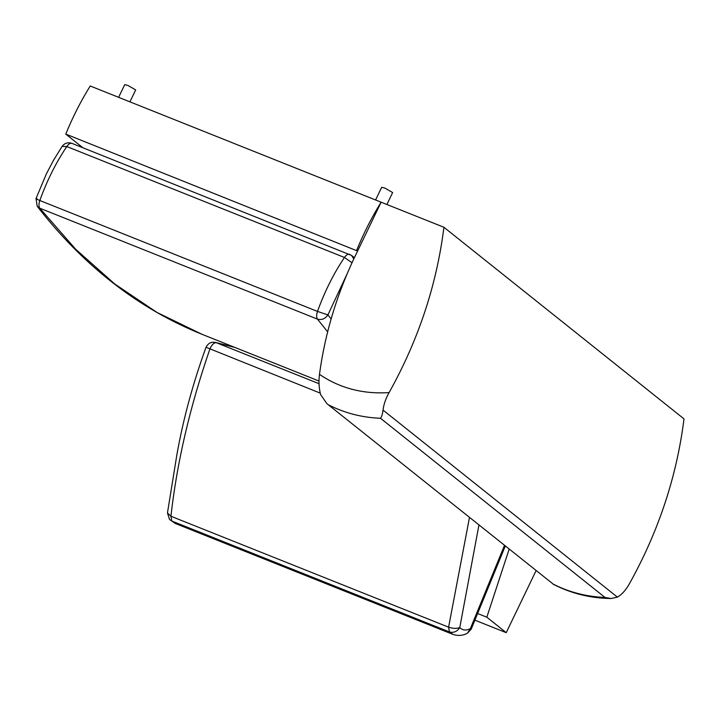<?xml version="1.0" encoding="UTF-8"?>
<svg xmlns="http://www.w3.org/2000/svg" width="720" height="720" viewBox="0 0 720 720"><rect width="100%" height="100%" fill="white"/><g stroke="black" fill="none" stroke-linecap="round" stroke-linejoin="round"><path stroke-width="1.08" d="M37.017 198.693C35.136 198.36 36.072 198.963 39.816 200.502C38.691 203.94 38.682 206.496 39.771 208.197L37.224 206.298C83.727 266.139 138.672 308.817 202.05 334.323L202.104 334.341M72.333 143.622C70.722 142.65 68.868 143.631 66.78 146.547L62.109 146.394L53.478 160.344L46.386 173.844L36 198.621L37.224 206.298M327.645 331.821L317.448 319.113C321.678 320.274 325.17 318.87 327.915 314.901L317.493 311.427C324.621 291.627 333.603 273.636 344.457 257.463L352.008 262.755M319.005 381.042L202.05 334.323L156.996 312.453L114.813 284.04L75.672 249.246L39.771 208.197L317.448 319.113C316.359 317.421 316.368 314.856 317.493 311.427L39.816 200.502C46.944 180.702 55.926 162.72 66.78 146.547L344.457 257.463C346.545 254.547 348.399 253.575 350.01 254.538M118.611 97.326L124.722 84.645L127.854 85.41L135.666 89.91L129.924 101.844M386.901 204.498L392.643 192.564L384.831 188.064L381.699 187.29L375.588 199.98M234.936 347.463L216.423 342.72C214.038 342.486 211.86 344.592 209.889 349.038C189.909 406.836 176.922 462.573 170.919 516.249L448.596 627.174C452.88 628.623 456.606 628.749 459.783 627.561C457.11 631.629 453.663 633.078 449.442 631.935L448.596 627.174L469.485 517.455M319.041 383.706L216 342.567C211.518 341.478 208.179 343.08 205.992 347.364L205.992 347.364C192.906 383.418 183.222 419.121 176.922 454.5L167.463 512.928L170.919 516.249L171.765 521.019L449.442 631.935L452.898 634.365L175.221 523.44L169.533 519.489L175.221 523.44M206.937 347.643L320.229 393.111M452.898 634.365C458.01 636.075 462.852 635.688 467.433 633.186L470.367 628.614L471.177 629.217L505.287 546.021M553.266 584.154C569.187 592.254 586.44 596.691 605.007 597.456L611.073 598.527L617.4 597.132C621.837 594.522 625.761 590.211 629.172 584.199C658.521 531.576 676.791 476.469 684 418.887L443.925 227.277L381.114 202.185L357.498 251.253C337.86 290.916 325.188 331.956 319.473 374.373C318.573 381.384 318.951 388.116 320.598 394.578L326.898 403.65L553.266 584.154L326.898 403.65M617.4 597.132L383.049 410.094C383.697 404.46 385.713 398.619 389.097 392.589C418.446 339.966 436.716 284.859 443.925 227.277M383.049 410.094C382.455 414.315 381.609 417.051 380.529 418.284C361.953 417.519 344.7 413.091 328.779 404.991M536.094 570.609L506.223 632.673L486.828 617.193L509.166 549.126M356.661 250.299C363.672 233.181 371.826 217.143 381.114 202.185L90.216 85.986C80.928 100.944 72.774 116.973 65.763 134.091L357.597 251.046M82.845 147.735L65.763 134.091M486.828 617.193L477.918 613.638M506.223 632.673L475.083 620.235M381.114 202.185L90.216 85.986M331.11 318.978L327.915 314.901L346.959 274.212M353.781 258.93L351.549 255.429L354.384 257.661M504.486 545.382L470.367 628.614C466.029 630.747 462.501 630.396 459.783 627.561L478.944 524.997M389.097 392.589C363.06 394.29 339.849 388.215 319.473 374.373M605.007 597.456L380.529 418.284M351.549 255.429L71.865 143.343C67.887 142.065 64.629 143.082 62.109 146.394M234.387 347.238L216 342.567M467.433 633.186L471.177 629.217M169.533 519.489L167.463 512.928M611.073 598.527C590.337 598.239 571.005 593.451 553.077 584.163"/></g></svg>
